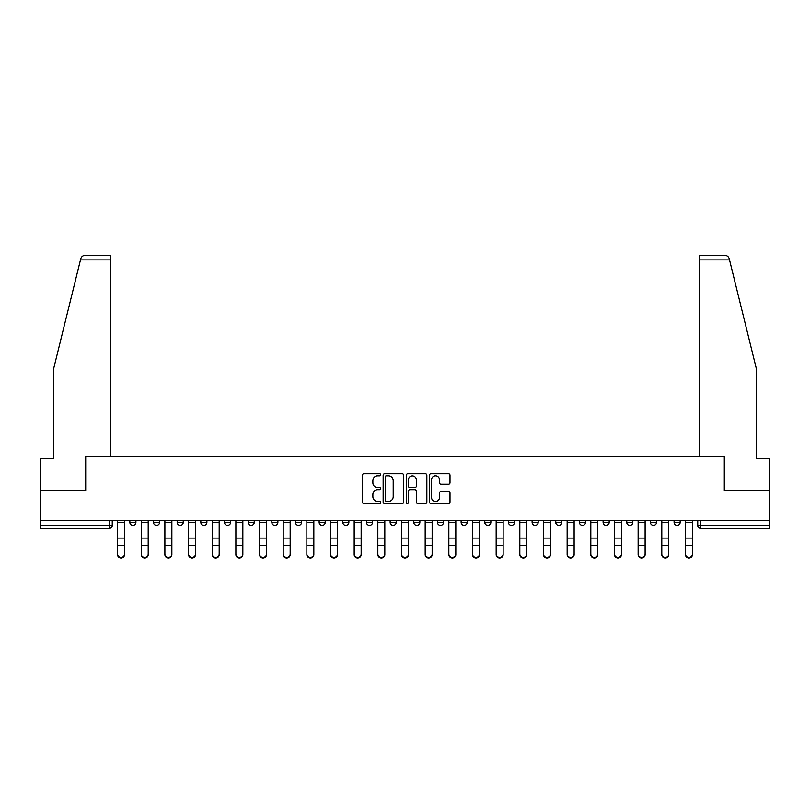 <?xml version="1.0" encoding="UTF-8"?>
<svg xmlns="http://www.w3.org/2000/svg" width="810" height="810" viewBox="0 0 810 810"><rect width="100%" height="100%" fill="white"/><g stroke="black" fill="none" stroke-linecap="round" stroke-linejoin="round"><path stroke-width="1.21" d="M380.73 474.802A1.043 1.043 0 0 0 379.688 473.759L363.872 473.759A1.488 1.488 0 0 0 362.384 475.247L362.384 502.048A1.488 1.488 0 0 0 363.872 503.536L379.688 503.536A1.043 1.043 0 0 0 380.73 502.494A1.043 1.043 0 0 0 379.688 501.461L377.642 501.461A4.769 4.769 0 0 1 372.873 496.692L372.873 494.454A4.769 4.769 0 0 1 377.642 489.696L379.688 489.696A1.043 1.043 0 0 0 380.73 488.653A1.043 1.043 0 0 0 379.688 487.61L377.642 487.61A4.769 4.769 0 0 1 372.873 482.841L372.873 480.613A4.769 4.769 0 0 1 377.642 475.845L379.688 475.845A1.043 1.043 0 0 0 380.73 474.802M603.106 522.328L603.106 520.658L603.106 522.328A3.037 3.037 0 0 0 606.133 525.356A3.037 3.037 0 0 1 603.106 522.328L609.171 522.328A3.037 3.037 0 0 1 606.133 525.356A3.037 3.037 0 0 0 609.171 522.328L609.171 520.658L609.171 522.328M390.136 520.658L390.136 522.328L396.201 522.328A3.037 3.037 0 0 1 393.164 525.356A3.037 3.037 0 0 1 390.136 522.328L390.136 520.658M319.15 520.658L319.15 522.328L325.215 522.328A3.037 3.037 0 0 1 322.177 525.356A3.037 3.037 0 0 1 319.15 522.328L319.15 520.658M271.816 520.658L271.816 522.328L277.891 522.328A3.037 3.037 0 0 1 274.853 525.356A3.037 3.037 0 0 1 271.816 522.328L271.816 520.658M248.154 520.658L248.154 522.328L254.229 522.328A3.037 3.037 0 0 1 251.191 525.356A3.037 3.037 0 0 1 248.154 522.328L248.154 520.658M200.829 520.658L200.829 522.328L206.894 522.328A3.037 3.037 0 0 1 203.867 525.356A3.037 3.037 0 0 1 200.829 522.328L200.829 520.658M448.517 484.258A1.488 1.488 0 0 0 450.006 482.77L450.006 475.247A1.488 1.488 0 0 0 448.517 473.759L430.94 473.759A1.488 1.488 0 0 0 429.452 475.247L429.452 502.048A1.488 1.488 0 0 0 430.94 503.536L448.517 503.536A1.488 1.488 0 0 0 450.006 502.048L450.006 492.966A1.488 1.488 0 0 0 448.517 491.478L440.994 491.478A1.488 1.488 0 0 0 439.506 492.966L439.506 497.472A3.979 3.979 0 0 1 435.527 501.461A3.979 3.979 0 0 1 431.538 497.472L431.538 479.834A3.979 3.979 0 0 1 435.527 475.845A3.979 3.979 0 0 1 439.506 479.834L439.506 482.77A1.488 1.488 0 0 0 440.994 484.258L448.517 484.258M80.484 259.909L80.757 258.815C81.445 256.669 82.914 255.514 85.171 255.363L110.423 255.363L110.423 259.909L80.484 259.909L53.541 369.127L53.541 458.622L40.5 458.622L40.5 490.475L85.698 490.475L85.698 456.648L724.302 456.648L724.302 490.475L769.5 490.475L769.5 520.658L40.5 520.658L40.5 525.356L112.246 525.356L112.246 520.658L112.246 525.356A3.037 3.037 0 0 1 109.218 528.393L40.5 528.393L40.5 525.356M110.423 259.909L110.423 456.648L85.546 456.648L85.546 490.475L40.5 490.475L40.5 520.658M403.694 475.247A1.488 1.488 0 0 0 402.205 473.759L384.639 473.759A1.488 1.488 0 0 0 383.15 475.247L383.15 502.048A1.488 1.488 0 0 0 384.639 503.536L402.205 503.536A1.488 1.488 0 0 0 403.694 502.048L403.694 475.247M407.794 473.759L425.361 473.759A1.488 1.488 0 0 1 426.85 475.247L426.85 502.048A1.488 1.488 0 0 1 425.361 503.536L417.839 503.536A1.488 1.488 0 0 1 416.35 502.048L416.35 491.184A1.488 1.488 0 0 0 414.862 489.696L409.88 489.696A1.488 1.488 0 0 0 408.392 491.184L408.392 502.494A1.043 1.043 0 0 1 407.349 503.536A1.043 1.043 0 0 1 406.306 502.494L406.306 475.247A1.488 1.488 0 0 1 407.794 473.759M697.754 520.658L697.754 525.356L769.5 525.356L769.5 528.393L700.782 528.393A3.037 3.037 0 0 1 697.754 525.356M769.5 520.658L769.5 525.356M674.092 520.658L674.092 522.328L680.157 522.328L680.157 520.658L680.157 522.328A3.037 3.037 0 0 1 677.12 525.356A3.037 3.037 0 0 1 674.092 522.328A3.037 3.037 0 0 0 677.12 525.356M656.495 520.658L656.495 522.328A3.037 3.037 0 0 1 653.457 525.356A3.037 3.037 0 0 1 650.43 522.328L656.495 522.328M650.43 520.658L650.43 522.328M626.768 520.658L626.768 522.328L632.833 522.328L632.833 520.658L632.833 522.328A3.037 3.037 0 0 1 629.795 525.356A3.037 3.037 0 0 1 626.768 522.328A3.037 3.037 0 0 0 629.795 525.356M579.433 520.658L579.433 522.328L585.508 522.328L585.508 520.658L585.508 522.328A3.037 3.037 0 0 1 582.471 525.356A3.037 3.037 0 0 1 579.433 522.328A3.037 3.037 0 0 0 582.471 525.356M561.846 522.328L561.846 520.658L561.846 522.328A3.037 3.037 0 0 1 558.809 525.356A3.037 3.037 0 0 1 555.771 522.328L561.846 522.328A3.037 3.037 0 0 1 558.809 525.356M555.771 520.658L555.771 522.328M538.184 520.658L538.184 522.328A3.037 3.037 0 0 1 535.147 525.356A3.037 3.037 0 0 1 532.109 522.328L538.184 522.328A3.037 3.037 0 0 1 535.147 525.356M532.109 520.658L532.109 522.328M514.512 520.658L514.512 522.328A3.037 3.037 0 0 1 511.485 525.356A3.037 3.037 0 0 1 508.447 522.328L514.512 522.328M508.447 520.658L508.447 522.328M490.85 520.658L490.85 522.328A3.037 3.037 0 0 1 487.822 525.356A3.037 3.037 0 0 1 484.785 522.328L490.85 522.328M484.785 520.658L484.785 522.328M467.188 520.658L467.188 522.328A3.037 3.037 0 0 1 464.16 525.356A3.037 3.037 0 0 1 461.123 522.328L467.188 522.328M461.123 520.658L461.123 522.328M443.526 520.658L443.526 522.328A3.037 3.037 0 0 1 440.498 525.356A3.037 3.037 0 0 1 437.461 522.328A3.037 3.037 0 0 0 440.498 525.356M437.461 520.658L437.461 522.328L443.526 522.328M419.863 520.658L419.863 522.328A3.037 3.037 0 0 1 416.836 525.356A3.037 3.037 0 0 1 413.799 522.328A3.037 3.037 0 0 0 416.836 525.356M413.799 520.658L413.799 522.328L419.863 522.328M396.201 520.658L396.201 522.328A3.037 3.037 0 0 1 393.164 525.356M372.539 520.658L372.539 522.328A3.037 3.037 0 0 1 369.502 525.356A3.037 3.037 0 0 1 366.474 522.328L372.539 522.328M366.474 520.658L366.474 522.328M348.877 520.658L348.877 522.328A3.037 3.037 0 0 1 345.84 525.356A3.037 3.037 0 0 1 342.812 522.328L348.877 522.328L348.877 520.658M342.812 520.658L342.812 522.328M325.215 520.658L325.215 522.328M301.553 520.658L301.553 522.328A3.037 3.037 0 0 1 298.515 525.356A3.037 3.037 0 0 1 295.488 522.328L301.553 522.328L301.553 520.658M295.488 520.658L295.488 522.328M277.891 520.658L277.891 522.328L277.891 520.658M254.229 522.328L254.229 520.658L254.229 522.328A3.037 3.037 0 0 1 251.191 525.356M230.566 520.658L230.566 522.328A3.037 3.037 0 0 1 227.529 525.356A3.037 3.037 0 0 1 224.492 522.328A3.037 3.037 0 0 0 227.529 525.356A3.037 3.037 0 0 0 230.566 522.328L230.566 520.658M224.492 520.658L224.492 522.328L230.566 522.328M206.894 520.658L206.894 522.328M183.232 520.658L183.232 522.328A3.037 3.037 0 0 1 180.205 525.356A3.037 3.037 0 0 1 177.167 522.328A3.037 3.037 0 0 0 180.205 525.356A3.037 3.037 0 0 0 183.232 522.328L177.167 522.328L177.167 520.658M153.505 520.658L153.505 522.328L159.57 522.328L159.57 520.658L159.57 522.328A3.037 3.037 0 0 1 156.543 525.356A3.037 3.037 0 0 1 153.505 522.328A3.037 3.037 0 0 0 156.543 525.356M129.843 520.658L129.843 522.328L135.908 522.328L135.908 520.658L135.908 522.328A3.037 3.037 0 0 1 132.881 525.356A3.037 3.037 0 0 1 129.843 522.328A3.037 3.037 0 0 0 132.881 525.356M386.279 475.845A1.043 1.043 0 0 0 385.236 476.887L385.236 500.418A1.043 1.043 0 0 0 386.279 501.461L388.435 501.461A4.769 4.769 0 0 0 393.204 496.692L393.204 480.613A4.769 4.769 0 0 0 388.435 475.845L386.279 475.845M416.35 479.905A3.979 3.979 0 0 0 412.371 475.926A3.979 3.979 0 0 0 408.392 479.905L408.392 486.121A1.488 1.488 0 0 0 409.88 487.61L414.862 487.61A1.488 1.488 0 0 0 416.35 486.121L416.35 479.905M117.551 554.637L117.551 554.05A3.493 3.331 0 0 0 121.044 557.381A3.493 3.331 0 0 0 124.537 554.05L124.537 554.637A3.493 3.331 180 0 1 121.044 557.969A3.493 3.331 180 0 1 117.551 554.637L117.551 546.183M117.551 520.658L117.551 554.05M124.537 520.658L124.537 554.05M141.223 554.637L141.223 554.05A3.493 3.331 0 0 0 144.706 557.381A3.493 3.331 0 0 0 148.2 554.05L148.2 554.637A3.493 3.331 180 0 1 144.706 557.969A3.493 3.331 180 0 1 141.223 554.637L141.223 546.183M164.886 554.637L164.886 554.05A3.493 3.331 0 0 0 168.369 557.381A3.493 3.331 0 0 0 171.862 554.05L171.862 554.637A3.493 3.331 180 0 1 168.369 557.969A3.493 3.331 180 0 1 164.886 554.637L164.886 546.183M80.757 258.815C81.172 257.59 81.172 257.59 80.757 258.815M729.516 259.909L729.243 258.815C728.828 257.59 728.828 257.59 729.243 258.815C728.828 257.59 728.828 257.59 729.243 258.815C728.554 256.669 727.086 255.514 724.828 255.363L699.577 255.363L699.577 456.648L724.454 456.648L724.454 490.475L769.5 490.475L769.5 458.622L756.459 458.622L756.459 369.127L729.516 259.909L699.577 259.909M141.223 520.658L141.223 554.05M148.2 520.658L148.2 554.05M164.886 520.658L164.886 554.05M171.862 520.658L171.862 554.05M188.548 554.637L188.548 554.05A3.493 3.331 0 0 0 192.031 557.381A3.493 3.331 0 0 0 195.524 554.05L195.524 554.637A3.493 3.331 180 0 1 192.031 557.969A3.493 3.331 180 0 1 188.548 554.637L188.548 546.183M212.21 554.637L212.21 554.05A3.493 3.331 0 0 0 215.693 557.381A3.493 3.331 0 0 0 219.186 554.05L219.186 554.637A3.493 3.331 180 0 1 215.693 557.969A3.493 3.331 180 0 1 212.21 554.637L212.21 546.183M235.872 554.637L235.872 554.05A3.493 3.331 0 0 0 239.355 557.381A3.493 3.331 0 0 0 242.848 554.05L242.848 554.637A3.493 3.331 180 0 1 239.355 557.969A3.493 3.331 180 0 1 235.872 554.637L235.872 546.183M188.548 520.658L188.548 554.05M195.524 520.658L195.524 554.05M212.21 520.658L212.21 554.05M219.186 520.658L219.186 554.05M235.872 520.658L235.872 554.05M242.848 520.658L242.848 554.05M259.534 554.637L259.534 554.05A3.493 3.331 0 0 0 263.027 557.381A3.493 3.331 0 0 0 266.51 554.05L266.51 554.637A3.493 3.331 180 0 1 263.027 557.969A3.493 3.331 180 0 1 259.534 554.637L259.534 546.183M259.534 520.658L259.534 554.05M266.51 520.658L266.51 554.05M283.196 554.637L283.196 554.05A3.493 3.331 0 0 0 286.689 557.381A3.493 3.331 0 0 0 290.172 554.05L290.172 554.637A3.493 3.331 180 0 1 286.689 557.969A3.493 3.331 180 0 1 283.196 554.637L283.196 546.183M283.196 520.658L283.196 554.05M290.172 520.658L290.172 554.05M306.858 554.637L306.858 554.05A3.493 3.331 0 0 0 310.351 557.381A3.493 3.331 0 0 0 313.834 554.05L313.834 554.637A3.493 3.331 180 0 1 310.351 557.969A3.493 3.331 180 0 1 306.858 554.637L306.858 546.183M306.858 520.658L306.858 554.05M313.834 520.658L313.834 554.05M330.52 554.637L330.52 554.05A3.493 3.331 0 0 0 334.014 557.381A3.493 3.331 0 0 0 337.497 554.05L337.497 554.637A3.493 3.331 180 0 1 334.014 557.969A3.493 3.331 180 0 1 330.52 554.637L330.52 546.183M330.52 520.658L330.52 554.05M337.497 520.658L337.497 554.05M354.183 554.637L354.183 554.05A3.493 3.331 0 0 0 357.676 557.381A3.493 3.331 0 0 0 361.159 554.05L361.159 554.637A3.493 3.331 180 0 1 357.676 557.969A3.493 3.331 180 0 1 354.183 554.637L354.183 546.183M354.183 520.658L354.183 554.05M361.159 520.658L361.159 554.05M377.845 554.637L377.845 554.05A3.493 3.331 0 0 0 381.338 557.381A3.493 3.331 0 0 0 384.821 554.05L384.821 554.637A3.493 3.331 180 0 1 381.338 557.969A3.493 3.331 180 0 1 377.845 554.637L377.845 546.183M377.845 520.658L377.845 554.05M384.821 520.658L384.821 554.05M401.507 554.637L401.507 554.05A3.493 3.331 0 0 0 405 557.381A3.493 3.331 0 0 0 408.493 554.05L408.493 554.637A3.493 3.331 180 0 1 405 557.969A3.493 3.331 180 0 1 401.507 554.637L401.507 546.183M401.507 520.658L401.507 554.05M408.493 520.658L408.493 554.05M425.179 554.637L425.179 554.05A3.493 3.331 0 0 0 428.662 557.381A3.493 3.331 0 0 0 432.155 554.05L432.155 554.637A3.493 3.331 180 0 1 428.662 557.969A3.493 3.331 180 0 1 425.179 554.637L425.179 546.183M425.179 520.658L425.179 554.05M432.155 520.658L432.155 554.05M448.841 554.637L448.841 554.05A3.493 3.331 0 0 0 452.324 557.381A3.493 3.331 0 0 0 455.817 554.05L455.817 554.637A3.493 3.331 180 0 1 452.324 557.969A3.493 3.331 180 0 1 448.841 554.637L448.841 546.183M448.841 520.658L448.841 554.05M455.817 520.658L455.817 554.05M472.503 554.637L472.503 554.05A3.493 3.331 0 0 0 475.986 557.381A3.493 3.331 0 0 0 479.479 554.05L479.479 554.637A3.493 3.331 180 0 1 475.986 557.969A3.493 3.331 180 0 1 472.503 554.637L472.503 546.183M472.503 520.658L472.503 554.05M479.479 520.658L479.479 554.05M496.166 554.637L496.166 554.05A3.493 3.331 0 0 0 499.649 557.381A3.493 3.331 0 0 0 503.142 554.05L503.142 554.637A3.493 3.331 180 0 1 499.649 557.969A3.493 3.331 180 0 1 496.166 554.637L496.166 546.183M496.166 520.658L496.166 554.05M503.142 520.658L503.142 554.05M519.828 554.637L519.828 554.05A3.493 3.331 0 0 0 523.311 557.381A3.493 3.331 0 0 0 526.804 554.05L526.804 554.637A3.493 3.331 180 0 1 523.311 557.969A3.493 3.331 180 0 1 519.828 554.637L519.828 546.183M519.828 520.658L519.828 554.05M526.804 520.658L526.804 554.05M543.49 554.637L543.49 554.05A3.493 3.331 0 0 0 546.973 557.381A3.493 3.331 0 0 0 550.466 554.05L550.466 554.637A3.493 3.331 180 0 1 546.973 557.969A3.493 3.331 180 0 1 543.49 554.637L543.49 546.183M543.49 520.658L543.49 554.05M550.466 520.658L550.466 554.05M567.152 554.637L567.152 554.05A3.493 3.331 0 0 0 570.645 557.381A3.493 3.331 0 0 0 574.128 554.05L574.128 554.637A3.493 3.331 180 0 1 570.645 557.969A3.493 3.331 180 0 1 567.152 554.637L567.152 546.183M567.152 520.658L567.152 554.05M574.128 520.658L574.128 554.05M590.814 554.637L590.814 554.05A3.493 3.331 0 0 0 594.307 557.381A3.493 3.331 0 0 0 597.79 554.05L597.79 554.637A3.493 3.331 180 0 1 594.307 557.969A3.493 3.331 180 0 1 590.814 554.637L590.814 546.183M590.814 520.658L590.814 554.05M597.79 520.658L597.79 554.05M614.476 554.637L614.476 554.05A3.493 3.331 0 0 0 617.969 557.381A3.493 3.331 0 0 0 621.452 554.05L621.452 554.637A3.493 3.331 180 0 1 617.969 557.969A3.493 3.331 180 0 1 614.476 554.637L614.476 546.183M614.476 520.658L614.476 554.05M621.452 520.658L621.452 554.05M638.138 554.637L638.138 554.05A3.493 3.331 0 0 0 641.631 557.381A3.493 3.331 0 0 0 645.114 554.05L645.114 554.637A3.493 3.331 180 0 1 641.631 557.969A3.493 3.331 180 0 1 638.138 554.637L638.138 546.183M638.138 520.658L638.138 554.05M645.114 520.658L645.114 554.05M661.8 554.637L661.8 554.05A3.493 3.331 0 0 0 665.293 557.381A3.493 3.331 0 0 0 668.776 554.05L668.776 554.637A3.493 3.331 180 0 1 665.293 557.969A3.493 3.331 180 0 1 661.8 554.637L661.8 546.183M661.8 520.658L661.8 554.05M668.776 520.658L668.776 554.05M685.462 554.637L685.462 554.05A3.493 3.331 0 0 0 688.956 557.381A3.493 3.331 0 0 0 692.449 554.05L692.449 554.637A3.493 3.331 180 0 1 688.956 557.969A3.493 3.331 180 0 1 685.462 554.637L685.462 546.183M685.462 520.658L685.462 554.05M692.449 520.658L692.449 554.05M109.218 520.658L109.218 528.393M700.782 520.658L700.782 528.393M124.537 522.561L117.551 522.561M124.537 538.093L117.551 538.093M124.537 545.596L117.551 545.596M148.2 522.561L141.223 522.561M148.2 538.093L141.223 538.093M148.2 545.596L141.223 545.596M171.862 522.561L164.886 522.561M171.862 538.093L164.886 538.093M171.862 545.596L164.886 545.596M195.524 522.561L188.548 522.561M195.524 538.093L188.548 538.093M195.524 545.596L188.548 545.596M219.186 522.561L212.21 522.561M219.186 538.093L212.21 538.093M219.186 545.596L212.21 545.596M242.848 522.561L235.872 522.561M242.848 538.093L235.872 538.093M242.848 545.596L235.872 545.596M266.51 522.561L259.534 522.561M266.51 538.093L259.534 538.093M266.51 545.596L259.534 545.596M290.172 522.561L283.196 522.561M290.172 538.093L283.196 538.093M290.172 545.596L283.196 545.596M313.834 522.561L306.858 522.561M313.834 538.093L306.858 538.093M313.834 545.596L306.858 545.596M337.497 522.561L330.52 522.561M337.497 538.093L330.52 538.093M337.497 545.596L330.52 545.596M361.159 522.561L354.183 522.561M361.159 538.093L354.183 538.093M361.159 545.596L354.183 545.596M384.821 522.561L377.845 522.561M384.821 538.093L377.845 538.093M384.821 545.596L377.845 545.596M408.493 522.561L401.507 522.561M408.493 538.093L401.507 538.093M408.493 545.596L401.507 545.596M432.155 522.561L425.179 522.561M432.155 538.093L425.179 538.093M432.155 545.596L425.179 545.596M455.817 522.561L448.841 522.561M455.817 538.093L448.841 538.093M455.817 545.596L448.841 545.596M479.479 522.561L472.503 522.561M479.479 538.093L472.503 538.093M479.479 545.596L472.503 545.596M503.142 522.561L496.166 522.561M503.142 538.093L496.166 538.093M503.142 545.596L496.166 545.596M526.804 522.561L519.828 522.561M526.804 538.093L519.828 538.093M526.804 545.596L519.828 545.596M550.466 522.561L543.49 522.561M550.466 538.093L543.49 538.093M550.466 545.596L543.49 545.596M574.128 522.561L567.152 522.561M574.128 538.093L567.152 538.093M574.128 545.596L567.152 545.596M597.79 522.561L590.814 522.561M597.79 538.093L590.814 538.093M597.79 545.596L590.814 545.596M621.452 522.561L614.476 522.561M621.452 538.093L614.476 538.093M621.452 545.596L614.476 545.596M645.114 522.561L638.138 522.561M645.114 538.093L638.138 538.093M645.114 545.596L638.138 545.596M668.776 522.561L661.8 522.561M668.776 538.093L661.8 538.093M668.776 545.596L661.8 545.596M692.449 522.561L685.462 522.561M692.449 538.093L685.462 538.093M692.449 545.596L685.462 545.596"/></g></svg>
